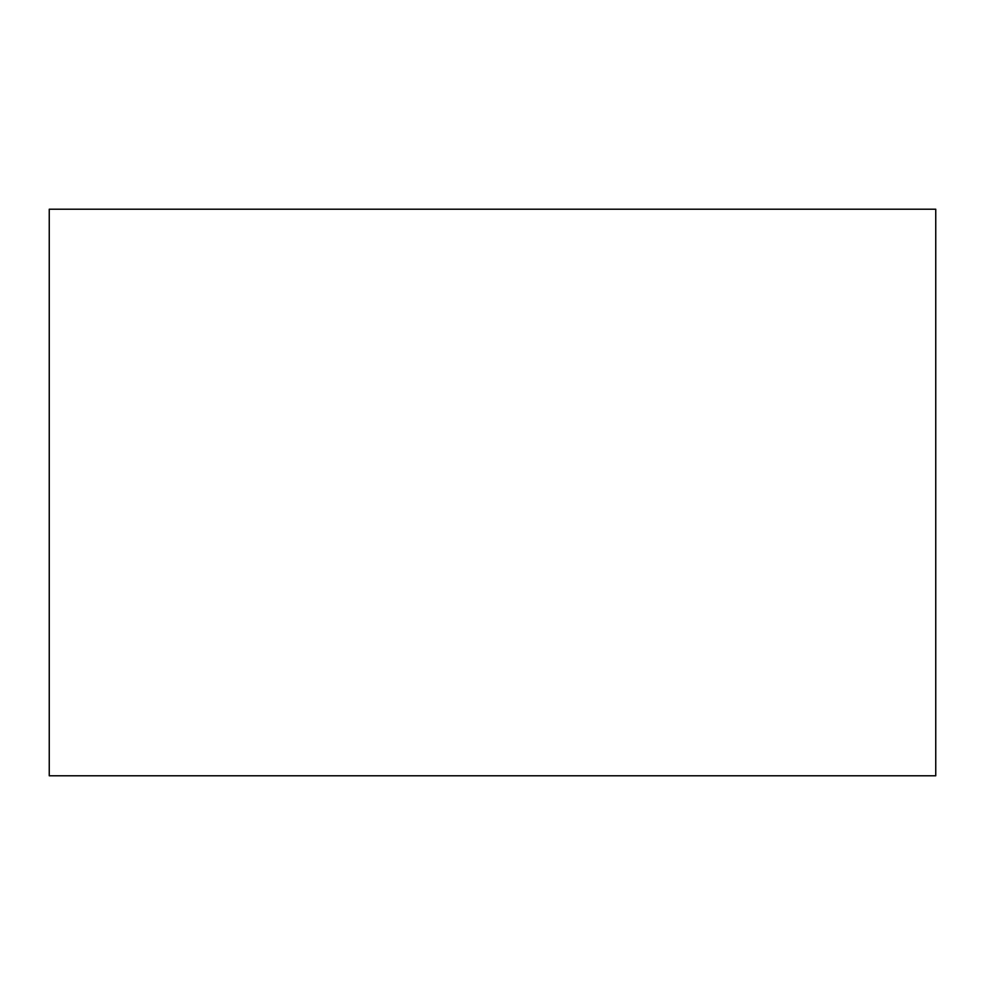 <?xml version="1.0" encoding="UTF-8"?>
<svg xmlns="http://www.w3.org/2000/svg" width="985" height="985" viewBox="0 0 985 985"><rect width="100%" height="100%" fill="white"/><g stroke="black" fill="none" stroke-linecap="round" stroke-linejoin="round"><path stroke-width="1.48" d="M935.75 775.786L49.25 775.786L49.25 209.214L935.75 209.214L935.75 775.786"/></g></svg>
